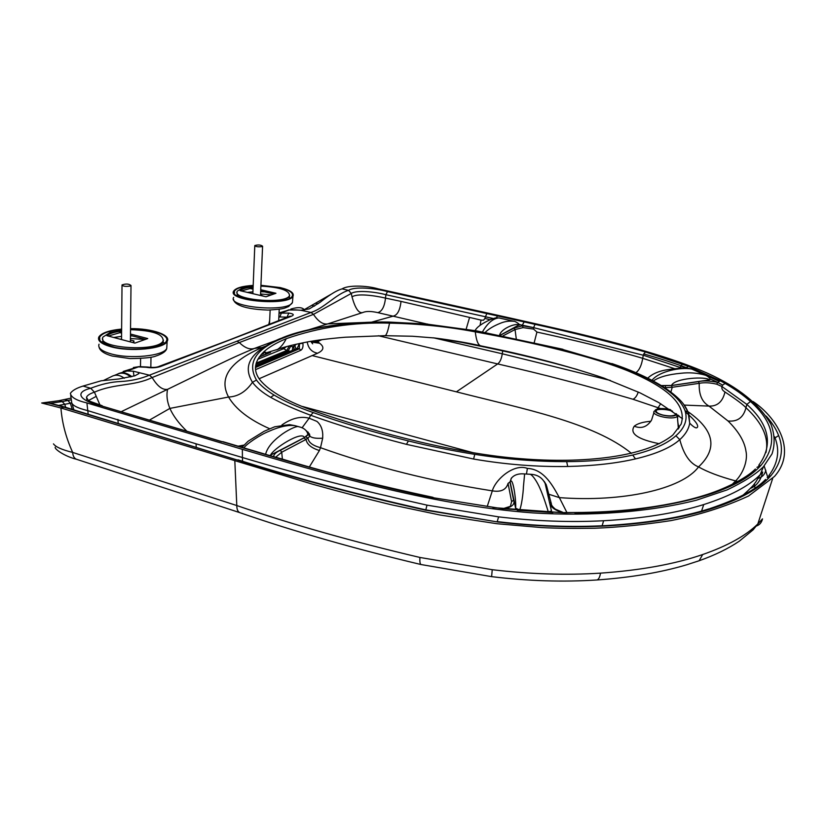 <?xml version="1.0" encoding="UTF-8"?>
<svg xmlns="http://www.w3.org/2000/svg" width="826" height="826" viewBox="0 0 826 826"><rect width="100%" height="100%" fill="white"/><g stroke="black" fill="none" stroke-linecap="round" stroke-linejoin="round"><path stroke-width="1.24" d="M279.043 313.157L288.811 313.075C293.529 313.777 294.479 314.799 291.671 316.151L160.574 366.517C156.186 367.89 151.364 368.138 146.099 367.26L138.004 366.878L123.229 371.442M139.057 366.661L127.008 371.019L133.285 371.204L133.988 376.067M99.987 405.05L94.432 392.174C114.969 383.161 133.74 386.485 152.149 377.534L149.423 375.18L133.285 371.204M121.577 411.524L167.575 389.335C162.505 390.182 157.363 386.248 152.149 377.534L149.423 375.18L310.989 312.455L313.467 314.376L351.287 293.436L352.021 296.947C355.201 308.305 358.732 313.519 362.604 312.579L363.151 312.383C366.393 311.082 371.256 311.165 377.75 312.62L426.67 323.968M279.054 312.92L289.441 309.864L295.181 309.864L300.829 310.256L310.989 312.455L313.467 314.376C318.32 321.603 323.1 324.763 327.808 323.875L362.604 312.579M564.313 512.574L574.215 512.523L564.54 512.832L502.951 508.795L432.576 497.634C377.699 486.566 328.975 472.988 281.965 459.432L101.206 405.824C82.022 401.55 72.296 392.722 90.736 388.261C101.361 384.121 111.376 381.87 120.761 381.509C130.931 380.962 140.482 378.866 149.392 375.2M138.169 372.33L138.882 373.61L134.917 375.768L118.851 378.979L101.195 380.786L83.023 386.072C76.529 388.075 72.316 390.502 70.386 393.331C70.964 397.296 76.467 400.496 86.906 402.933L242.348 449.344L242.41 457.511L196.041 443.81L196.227 447.217M300.829 310.256L309.358 308.852L320.044 302.337C327.055 296.833 335.17 290.845 342.098 288.873C347.932 285.063 366.145 285.321 378.298 288.894L505.997 317.091C568.877 331.298 653.376 349.253 707.397 373.187C738.227 387.105 759.414 404.162 770.978 424.327C774.757 434.517 775.108 444.367 772.042 453.877L763.461 466.711C755.924 474.207 743.803 481.93 727.087 489.901L696.432 500.195C649.484 512.048 591.395 516.508 532.966 512.915C428.89 505.254 319.714 471.976 242.348 449.344M311.01 312.445L310.989 312.455C323.864 308.49 336.234 293.85 348.582 290.36C354.168 286.374 374.436 288.016 387.487 291.599L497.469 315.924L496.405 317.855M497.469 315.924L535.083 324.35C572.242 332.465 608.968 341.654 645.261 351.917L688.378 366.3L720.355 380.796L725.145 383.46L722.595 385.061L717.691 382.355C709.802 380.755 703.401 380.507 698.455 381.622L699.24 383.316C698.765 394.549 702.028 402.148 709.018 406.103L684.227 405.091M389.542 323.131C418.937 323.709 447.516 326.611 475.28 331.856C535.64 342.842 594.472 357.121 628.813 371.225C662.658 385.566 687.986 402.789 681.109 424.161L672.86 435.003C645.416 457.501 582.01 463.665 521.113 458.698C460.319 454.135 380.497 434.311 315.986 411.627C288.129 402.066 269.462 391.493 259.973 379.908C252.849 370.585 254.222 361.158 264.062 351.608C269.049 347.044 276.452 342.738 286.261 338.691C318.857 327.303 353.28 322.119 389.542 323.131C387.735 332.186 386.041 336.378 384.451 335.686L384.131 335.686M388.87 322.212C345.278 322.13 310.091 327.385 283.328 337.968C255.688 348.717 246.726 362.748 256.452 380.043C260.128 385.112 265.993 390.109 274.036 395.045C284.474 401.281 297.566 407.135 313.312 412.608C341.623 422.778 373.331 432.225 408.426 440.95C429.706 446.216 451.822 450.676 474.774 454.341C505.832 459.246 536.466 461.682 566.657 461.641C592.046 461.486 614.059 459.287 632.706 455.043C652.808 450.129 667.202 443.696 675.895 435.756C684.816 427.93 687.862 419.577 685.043 410.698C682.059 402.665 674.708 394.88 663.01 387.332C649.071 378.463 631.766 370.544 611.106 363.574L562.465 349.388L476.385 331.019L427.713 324.226L388.571 322.047M289.441 309.864L281.325 312.92L279.993 316.967L287.5 317.163M503.024 335.872L515.042 329.553L516.24 338.567M670.877 392.03L672.25 387.28L699.24 383.316C704.289 382.335 710.112 382.614 716.72 384.183L717.691 382.355L710.329 378.979M716.72 384.183L721.955 386.516C721.408 388.581 722.42 390.409 724.97 391.989C722.678 401.715 717.36 406.413 709.018 406.103L728.005 420.971C738.547 431.327 744.536 441.404 745.971 451.202C747.912 459.772 743.751 472.699 735.646 480.918C719.673 476.602 707.304 471.925 698.538 466.907C717.939 448.663 714.49 430.294 688.203 411.813M309.265 329.626L327.808 323.875L371.421 322.212L393.382 316.09C397.502 315.036 400.042 310.132 401.013 301.397L481.011 320.106L480.071 325.351M152.18 377.523L239.313 342.563L313.436 314.386M276.565 340.271L254.553 348.376C232.901 357.348 223.887 362.139 212.912 367.281L167.575 389.335C166.294 395.251 167.069 401.612 169.898 408.405C173.13 415.757 178.684 423.253 186.542 430.893M352.021 296.947C356.822 293.127 374.354 295.501 385.505 298.093L401.013 301.397M481.011 320.106L483.489 320.22L484.955 318.423L490.076 319.734M484.955 318.423L485.378 316.792L493.05 318.619M500.195 335.304L513.989 328.129L522.507 325.764L533.555 327.633L643.278 355.221L681.987 368.066M524.169 321.892L522.3 325.176L533.555 327.633L533.586 329.099L523.065 327.612L515.042 329.553L513.989 328.129M533.586 329.099L536.931 332.073L534.246 342.46M536.931 332.073C570.807 339.507 606.8 347.746 642.711 358.308L674.563 368.644M679.912 368.159L680.655 365.99L686.674 368.159M685.58 368.097L688.378 366.3M661.44 385.659L671.486 385.546L672.25 387.28L664.662 387.673M724.97 391.989C736.327 399.516 743.317 404.75 745.971 407.724C762.512 423.098 769.171 438.048 765.95 452.586M265.765 346.063L262.018 347.529C229.638 361.602 218.487 378.101 228.554 397.027C235.761 409.262 249.462 419.825 269.637 428.725M377.75 312.62C381.942 311.536 384.534 306.694 385.505 298.093L385.897 294.696L493.38 318.516M500.071 335.284L519.306 324.752M519.172 324.484L522.3 325.176L523.065 327.612M661.275 385.556L671.507 385.484L709.317 379.888L710.422 379.186M722.595 385.061L721.955 386.516L746.828 404.399C769.429 424.77 773.404 445.049 758.774 465.245M281.016 338.34L281.036 338.33C276.658 339.909 271.135 342.769 264.475 346.91C248.192 356.977 244.197 368.778 252.488 382.293C256.256 387.466 262.307 392.484 270.66 397.347C281.521 403.387 294.851 409.355 310.648 415.251C339.145 425.514 371.07 435.209 406.433 444.347L473.608 459.039C505.316 464.501 536.693 466.979 567.73 466.483C593.77 465.864 616.361 463.345 635.493 458.895C656.164 454.001 670.929 447.589 679.798 439.659C685.456 434.507 688.75 429.024 689.689 423.191L688.739 413.207L683.773 404.513M685.446 411.988C700.262 424.585 698.445 427.672 696.153 427.889C694.552 427.538 692.394 425.968 689.689 423.16L688.11 412.236L688.739 413.207M261.956 353.662L265.673 352.175M682.606 364.132L680.655 365.99M720.355 380.796L717.691 382.355M475.28 331.856C476.375 341.231 478.46 345.939 481.537 346.001C468.827 343.048 453.247 340.384 434.786 337.999L433.082 337.803M682.544 418.741L658.849 402.634L639.943 392.825L604.105 378.163C567.638 365.804 526.781 355.087 481.537 346.001L485.492 347.24M485.172 332.434C488.589 328.985 493.7 325.919 500.484 323.224C504.676 321.448 509.177 320.798 513.989 321.283L498.935 317.927M475.074 330.606C476.881 327.034 482.136 323.307 490.83 319.425C498.006 316.926 496.085 318.072 498.894 317.927C492.998 318.475 487.505 323.142 482.436 331.938M499.554 335.18C501.31 328.036 517.541 322.398 519.007 325.31M653.304 381.003C658.983 377.028 668.162 374.457 680.851 373.269C689.452 372.278 697.702 372.939 705.611 375.262L707.077 376.026M693.097 369.552L691.744 369.057C680.521 366.858 659.045 371.328 651.972 380.301M671.507 385.484C674.491 377.916 706.726 376.222 709.317 379.888M306.301 430.728L309.43 433.98L309.513 436.624L306.043 439.422L303.896 437.976L308.129 434.806L307.158 431.967M487.226 506.472L492.317 490.861C500.948 492.275 506.193 489.787 508.042 483.396L511.593 501.63L510.427 506.235M282.378 459.122L281.728 452.235L306.043 439.422C306.838 444.274 311.288 447.971 319.404 450.531L309.42 466.845M305.899 436.882L308.026 438.255C308.501 442.416 312.662 445.565 320.509 447.702L319.404 450.531M548.898 494.278L559.357 497.624L566.956 512.626M149.713 419.938L169.898 408.405L228.554 397.027C237.96 396.645 245.941 391.741 252.488 382.293L256.452 380.043M243.288 445.575L238.735 446.432M273.468 456.623C274.108 454.032 276.411 451.936 280.365 450.325L303.896 437.976M280.365 450.325L281.728 452.235L275.636 457.232M511.593 501.63L513.576 500.184C515.187 503.994 512.254 506.854 504.779 508.754M511.583 477.872L509.972 481.971L513.576 500.184M561.99 512.512C555.051 510.138 551.179 507.412 550.364 504.345M732.084 484.459L735.646 480.918L737.794 481.475M127.008 371.019L118.81 373.466M88.258 400.651L95.992 396.49M309.43 433.98L309.781 436.014C311.639 437.925 315.935 438.647 322.687 438.203L320.509 447.702C374.622 467 431.895 481.393 492.317 490.861C495.538 479.194 514.123 463.252 527.38 468.404C544.84 469.158 553.647 487.577 559.357 497.624C622.236 502.342 681.966 489.405 698.538 466.907C689.906 463.489 683.649 454.403 679.798 439.659L675.895 435.756M309.781 436.014L309.657 434.693M302.048 427.837L309.141 418.214L316.916 421.384C320.498 424.388 322.45 428.715 322.749 434.352L322.687 438.203M281.945 424.925C291.63 418.214 300.695 415.974 309.141 418.214L310.648 415.251L313.312 412.608M269.761 455.539L304.464 437.553L307.943 434.507L307.437 432.576M524.531 473.938C518.429 473.391 513.979 474.898 511.191 478.46L510.169 482.064C512.729 475.415 516.436 500.742 515.6 508.145L519.523 509.983L548.299 511.831L551.489 511.057L551.355 509.962M510.158 482.064L515.558 507.938M552.305 512.151L517.138 509.89M70.706 395.571L71.614 401.735C71.356 404.967 76.766 407.941 87.824 410.656L196.041 443.81M235.596 445.503L234.894 445.637M268.842 455.281L268.202 455.436M564.54 512.832L492.885 507.577M86.906 402.933L88.196 414.291M263.432 353.642L261.078 354.633M750.442 488.373C756.626 485.977 760.715 480.525 762.718 472.028L760.147 474.754C748.666 486.297 729.854 496.23 703.731 504.562C676.556 513.07 643.186 518.46 603.62 520.741C570.126 522.466 535.124 521.175 498.605 516.87L426.99 505.14C358.99 489.921 297.463 474.052 242.41 457.511L242.576 461.207M295.491 425.803L299.095 426.825M294.954 425.658C288.057 424.75 279.271 426.681 268.615 431.451C260.2 434.724 245.962 444.295 243.907 447.95M265.611 454.331C267.056 448.146 272.022 441.838 280.489 435.416C285.755 431.162 296.658 425.39 298.775 426.732L298.775 426.732C303.978 427.878 307.035 430.47 307.922 434.486M270.494 455.219C273.179 448.632 301.841 430.398 304.464 437.553M548.299 511.831C546.833 507.133 543.415 495.941 539.925 488.3C537.416 482.291 531.923 473.463 529.26 474.227L524.624 473.928L523.426 486.71C523.261 492.854 521.423 507.164 519.523 509.983M260.933 285.3L280.2 287.572C290.205 290.04 294.459 292.941 292.972 296.286C288.398 306.353 226.716 300.912 233.686 291.072C235.813 287.985 242.317 286.095 253.19 285.404M260.923 285.486L279.777 287.696C289.513 290.091 293.664 292.92 292.208 296.183C287.747 305.992 227.677 300.695 234.46 291.103C236.504 288.129 242.741 286.292 253.179 285.6M253.035 289.183L250.133 288.501L250.175 287.262C245.064 287.975 241.698 289.11 240.077 290.68L266.003 296.782L275.936 293.271L260.748 289.73M250.133 288.501L241.295 290.969M253.086 287.944L250.175 287.262M273.788 294.025L260.696 290.969M253.148 286.292L241.966 288.212L237.351 291.113C230.867 299.817 285.682 304.649 289.451 295.687C289.606 290.411 280.086 287.211 260.902 286.106M237.134 292.724C236.525 294.748 238.683 296.668 243.618 298.485M282.74 300.396L289.389 296.937L289.637 295.305M261.935 246.592C258.094 247.057 255.719 246.716 254.79 245.559C258.146 244.61 260.748 244.837 262.585 246.22L261.935 246.592M260.531 294.923L263.484 296.183M631.498 453.381C593.584 422.447 523.56 408.994 456.396 391.834L312.187 355.583L317.576 353.229C323.885 350.276 324.546 346.941 319.59 343.224L318.155 341.974L318.619 341.107L321.903 339.651M754.386 483.86L754.974 488.021M677.981 415.447L679.075 415.912M456.396 391.834L497.655 363.936C542.465 374.116 587.575 385.897 632.995 399.268L660.532 408.56M659.344 443.727C637.693 439.349 629.329 433.505 634.265 426.206C637.476 423.542 643.01 421.9 650.867 421.281M662.834 415.044C657.744 413.64 655.586 412.081 656.35 410.377C655.617 412.091 657.785 413.64 662.834 415.044C669.297 416.345 673.655 416.118 675.895 414.363L676.164 413.723M670.96 410.088L669.401 409.665C662.917 408.354 658.57 408.581 656.36 410.367C658.559 408.602 662.917 408.364 669.401 409.665M502.735 350.967L502.27 353.786L433.805 337.886M378.37 335.738L497.655 363.936C499.957 362.294 501.496 358.907 502.27 353.786L610.331 380.435M764.205 466.112L767.581 476.757M259.147 378.731L312.187 355.583M319.59 343.224L311.247 342.078M316.544 340.405L318.619 341.107M774.602 436.778L775.046 437.904C780.023 450.831 777.927 463.438 768.758 475.755M255.595 366.186L297.267 348.293L299.301 348.799L299.446 343.771L302.894 343.224C303.307 346.662 302.646 348.995 300.932 350.224L255.616 369.635M255.513 367.508L299.301 348.799L300.932 350.224M299.415 343.492L297.267 348.293L255.647 365.742M256.194 363.13L286.839 350.451L289.709 351.153M257.784 359.3L283.617 348.706L286.839 350.451L289.193 345.991L290.576 346.362L288.222 350.823L255.915 364.214M295.925 348.458L294.799 345.66L292.807 346.693L290.576 346.362M531.531 327.158L532.089 327.292M766.167 416.077C771.918 422.458 776.079 428.952 778.639 435.55L775.046 437.904M59.018 405.329L64.769 404.306L65.688 407.363M50.479 403.222L62.208 401.591L64.769 404.306L71.625 402.964M281.377 348.149L283.617 348.706L286.446 346.662M294.799 345.66L296.338 344.174M304.051 309.76L330.689 294.49M778.639 435.55C784.08 449.261 781.52 462.601 770.988 475.58C759.786 488.496 739.848 499.575 711.165 508.816C683.339 517.644 649.009 523.323 608.173 525.852L607.337 525.522M608.173 525.852C573.12 527.804 536.446 526.534 498.161 522.053L425.452 510.158C356.316 494.681 293.54 477.944 237.114 459.958L63.426 407.042L48.92 403.129L45.213 402.871M753.075 401.55C774.716 415.881 798.443 449.458 774.468 476.457L748.552 496.013C725.094 506.844 699.137 515.052 670.671 520.659C643.093 524.84 617.869 527.37 594.999 528.227C574.277 528.557 556.476 528.341 541.598 527.577L497.045 523.736L439.793 514.97L392.051 504.913C366.971 498.914 340.364 491.976 312.218 484.088L60.928 407.992L41.682 403.005L58.791 400.724L62.208 401.591L71.304 399.815M130.684 376.976C126.006 372.991 121.401 372.134 116.889 374.395L114.556 375.334M288.171 309.977L297.391 310.039M643.66 353.879C659.437 358.391 674.543 363.285 688.967 368.572M704.599 374.736L719.27 381.333M58.791 400.724L71.077 398.132M103.611 380.425L111.686 376.501C115.63 374.312 119.842 374.901 124.334 378.267M755.212 526.41C759.197 525.388 761.624 522.868 762.491 518.873L757.793 523.994C745.888 535.702 727.52 545.872 702.699 554.525C675.018 564.075 640.945 570.281 600.492 573.141C565.934 575.34 529.848 574.194 492.234 569.703L419.918 557.457C352.258 541.536 291.217 524.231 236.794 505.543L72.678 452.421C65.997 437.79 62.074 422.974 60.928 407.992L64.562 407.011M234.832 461.104L236.794 505.543C236.814 509.353 237.816 511.728 239.798 512.647L76.374 459.235C74.144 458.244 72.905 455.973 72.678 452.421C62.033 449.809 55.631 446.959 53.473 443.872M656.36 410.367L660.738 403.718M130.539 328.655C151.901 328.335 171.457 334.974 167.141 341.417C163.971 348.902 129.909 352.258 110.756 346.693C101.391 343.998 97.406 340.797 98.79 337.091C101.319 333.033 108.929 330.359 121.628 329.068M130.539 328.882C151.375 328.562 170.476 335.036 166.263 341.314C163.176 348.613 130.002 351.876 111.345 346.455C102.228 343.822 98.346 340.704 99.688 337.101C102.114 333.188 109.424 330.586 121.628 329.316M130.012 286.064C125.562 286.705 122.898 286.323 122.011 284.929C125.903 283.607 128.908 283.793 131.004 285.507L130.012 286.064M130.415 340.054L133.915 340.911L133.182 342.656M133.895 342.842L133.915 340.911M121.608 331.711L119.915 331.267C113.699 332.207 109.352 333.673 106.884 335.666L134.896 343.11L147.74 338.567L130.477 334.034M119.915 331.267L119.904 332.651L108.34 336.048M145.469 339.372L130.467 335.428M121.598 333.095L119.904 332.651M121.618 330.204L109.992 332.537L103.043 336.998C95.475 348.355 158.685 352.32 163.114 340.797C163.414 334.096 152.552 330.39 130.529 329.698M102.785 339.063C102.228 342.243 106.038 344.938 114.194 347.147M151.963 347.746C158.045 346.331 161.751 344.483 163.083 342.201L163.403 340.085M725.145 383.46C735.078 389.191 743.534 395.21 750.504 401.519C774.489 422.86 778.071 444.047 761.242 465.069C742.347 486.318 700.768 501.114 636.526 509.446C617.167 511.676 596.599 512.832 574.813 512.915M86.823 399.464L86.503 397.285C87.267 395.344 89.91 393.641 94.432 392.174L90.736 388.261L83.023 386.072M342.098 288.873L348.582 290.36L351.287 293.436C356.522 289.936 374.591 291.681 385.897 294.696L387.487 291.599M279.993 316.967L279.074 317.039M262.018 347.529L254.553 348.376C250.041 349.945 244.961 348.014 239.313 342.563L237.403 341.386M469.571 317.494L466.184 329.078M645.261 351.917L643.278 355.221L642.711 358.308C641.554 365.443 639.283 370.244 635.896 372.712M665.343 385.969L665.601 387.735M671.486 385.546L698.455 381.622M750.504 401.519L746.828 404.399L745.971 407.724C743.462 417.553 737.473 421.962 728.005 420.971M288.811 313.075L287.076 317.132M291.671 316.151L289.74 316.275M486.906 313.57L485.378 316.792M535.083 324.35L533.555 327.633M761.242 465.069L756.936 467.382M685.043 410.698L688.11 412.236C685.704 406.629 682.09 399.423 664.589 387.642L665.188 388.034M663.01 387.332L664.589 387.631C650.289 378.587 632.737 370.564 611.921 363.564L612.097 363.626M611.106 363.574L562.465 349.388M427.713 324.226L476.716 330.896L562.929 349.284M283.328 337.968L281.057 338.309M264.041 351.639L265.311 353.105L277.536 349.388C280.757 347.395 283.669 343.833 286.261 338.691M308.15 432.112L307.127 431.905M308.965 433.567L308.181 433.371M309.791 436.056L309.513 436.624L309.616 435.509L308.129 434.806M508.042 483.396L509.972 481.971M546.533 485.698L551.169 503.075L549.992 502.507M544.179 481.362L546.265 484.759L545.449 484.304M551.438 504.097L551.169 503.075C550.942 504.624 552.346 506.658 555.382 509.177L563.363 512.554M147.307 367.054L146.099 367.26M133.389 367.518L139.047 366.63L147.307 367.023C152.634 367.663 156.393 367.508 158.571 366.579L160.574 366.517M527.38 468.404L526.482 474.041M117.881 419.412L118.242 423.501M101.206 405.824L221.812 441.776M283.029 459.308L281.965 459.432M492.988 507.226L432.576 497.634M574.359 512.523C596 512.44 616.289 511.304 635.235 509.136L636.526 509.446M635.493 458.895L632.706 455.043M567.73 466.483L566.657 461.641M473.608 459.039L474.774 454.341M406.433 444.347L408.426 440.95M270.66 397.347L274.036 395.045M426.99 505.14L425.813 509.879M498.605 516.87L497.2 521.598M603.62 520.741L602.123 525.78M703.731 504.562L701.563 511.057M270.143 310.039L269.472 324.288M260.562 294.015L271.455 294.851M292.631 300.22L292.435 302.553C287.882 312.682 226.778 307.293 233.686 297.381M289.038 297.422L289.988 298.062M236.556 295.44L237.568 294.903M247.346 292.383L252.921 291.857M260.665 291.723L264.63 291.888M676.711 414.115L676.215 414.776L677.382 416.376L678.394 428.983M678.001 415.096L677.382 416.376C673.2 420.537 650.176 415.354 654.223 411.203L656.112 409.902C659.086 408.261 663.836 408.199 670.371 409.696M634.265 426.206C641.337 429.035 647.099 427.001 651.549 420.104L653.975 412.515M676.215 414.776C672.281 418.617 651.002 413.423 656.112 409.902M657 409.83C661.688 408.953 666.861 409.397 672.529 411.152M638.25 392.03C636.98 395.84 635.235 398.246 632.995 399.268M765.826 470.211C764.866 474.413 762.315 477.139 758.196 478.388M473.969 452.937L302.564 406.506M312.063 341.117L318.155 341.974M317.576 353.229C311.701 352.062 308.253 348.304 307.231 341.954M292.383 349.997L292.807 346.693M293.767 346.507L294.066 349.274M770.988 475.58L767.199 477.635M64.696 399.526L67.928 400.486L70.355 403.202L72.254 409.386M318 303.803L315.563 303.163M711.165 508.816L709.028 508.857C681.77 517.437 647.956 522.982 607.575 525.501M498.161 522.053L425.937 509.9M425.452 510.158L425.896 509.89C356.605 494.371 293.973 477.686 238.002 459.834L238.115 459.865M237.114 459.958L64.428 406.97L49.87 403.119L46.039 402.809M48.92 403.129L49.859 403.119M311.732 305.434L314.52 306.095M419.918 557.457C419.649 561.556 420.011 563.91 421.002 564.53L491.615 576.641L492.234 569.703M696.69 561.587L699.137 560.74L702.699 554.525M596.578 579.986L597.157 579.945C598.767 579.191 599.882 576.92 600.492 573.141M104.396 343.915L105.139 343.43M120.214 339.207L121.546 339.052M130.436 338.546L145.149 339.486M160.977 344.339L161.71 344.845M166.935 345.206L166.749 348.458C163.6 355.996 129.858 359.403 110.88 353.827C101.619 351.122 97.664 347.911 99.037 344.194M101.598 342.17L103.033 341.159M113.74 337.483L121.567 336.347M130.456 335.903L132.253 335.893M163.083 342.15L164.498 343.203M268.749 324.577L269.679 320.478M229.907 339.754L289.74 316.286M268.522 352.857L259.106 357.162M282.048 337.917C305.486 327.85 350.079 321.273 388.612 322.047L427.765 324.071M434.786 337.999L412.38 336.244L384.441 335.686L345.247 337.225C326.745 338.784 317.143 340.24 309.223 341.592C294.5 344.401 283.938 346.992 277.536 349.388M484.366 347.003L462.157 342.449L434.373 337.958M577.147 369.49C548.02 361.22 517.468 353.807 485.512 347.25M513.989 321.283C513.638 320.571 519.771 323.802 519.389 324.979M710.505 379.423C709.4 377.627 707.768 376.243 705.611 375.262L691.754 369.057M647.76 378.153C652.602 373.589 659.613 370.709 668.812 369.511C677.991 368.179 684.609 367.797 688.667 368.365L691.672 369.036M243.691 445.142L238.002 446.216M308.48 432.876L307.85 432.174M309.192 433.784L309.636 434.61M510.675 506.235L503.23 508.599M229.349 339.961L159.119 366.372M102.207 405.721L88.454 400.765L86.503 397.285L86.947 399.598M72.141 403.955L73.906 409.892M268.77 455.26L222.814 441.642M268.811 455.271L282.895 459.266C328.541 473.071 378.587 485.76 433.061 497.345M517.262 510.261L552.893 512.533M635.648 509.084C662.018 505.977 684.744 501.444 703.835 495.497C723.111 489.746 745.961 478.698 755.408 469.003M743.08 495.135C755.697 483.788 753.56 484.459 755.687 482.157L760.147 474.754L763.461 466.711M294.706 425.607L289.575 424.647L274.666 426.794L264.124 431.296L248.172 441.177L241.925 447.372M551.489 511.057L545.139 483.447C542.135 477.376 536.962 474.32 529.621 474.258M278.682 320.653L279.219 309.254M292.972 296.286L292.435 302.553L288.584 306.549C284.35 308.005 285.837 309.007 268.058 310.07C238.084 309.007 233.748 302.058 233.644 299.559M234.46 293.302L234.46 291.103M289.389 296.937L289.451 295.687M254.78 245.818L252.849 293.684M262.585 246.22L260.5 295.481M679.271 427.682C679.127 428.374 676.969 421.621 677.764 415.963L677.95 415.044M670.154 409.551C663.226 408.096 658.291 408.23 655.328 409.954M310.927 341.303L312.672 343.843L311.216 342.026M765.588 479.41C756.275 489.488 737.732 499.214 709.957 508.568M607.347 525.522C572.625 527.432 536.25 526.172 498.212 521.722M131.861 376.666C127.452 373.125 123.157 372.041 118.985 373.414M279.425 348.768L276.855 349.821M270.525 352.413L260.81 356.388M290.876 309.027C298.238 306.88 302.791 307.262 304.526 310.163M757.824 523.963L772.682 478.44M239.798 512.647C293.736 531.335 354.137 548.629 421.002 564.53M699.126 560.751C714.748 555.217 728.15 548.691 739.311 541.175L753.198 529.765L757.762 524.025M491.615 576.641C528.155 581.07 563.332 582.175 597.157 579.955C631.136 577.519 660.955 572.47 686.623 564.808L699.137 560.74M55.197 447.238C54.34 449.024 64.624 456.355 76.374 459.235M675.895 414.363L676.04 413.63M150.828 367.405L150.993 357.235M140.492 366.589L140.596 358.494M167.141 341.417L166.749 348.458C166.036 351.391 162.319 353.951 155.618 356.14C152.025 357.606 143.466 358.422 129.95 358.587L112.15 356.027C104.282 353.755 99.915 350.782 99.048 347.126M99.791 340.126L99.688 337.101M122.011 285.3L121.536 339.558M131.004 285.507L130.394 341.912M163.083 342.201L163.114 340.797"/></g></svg>

